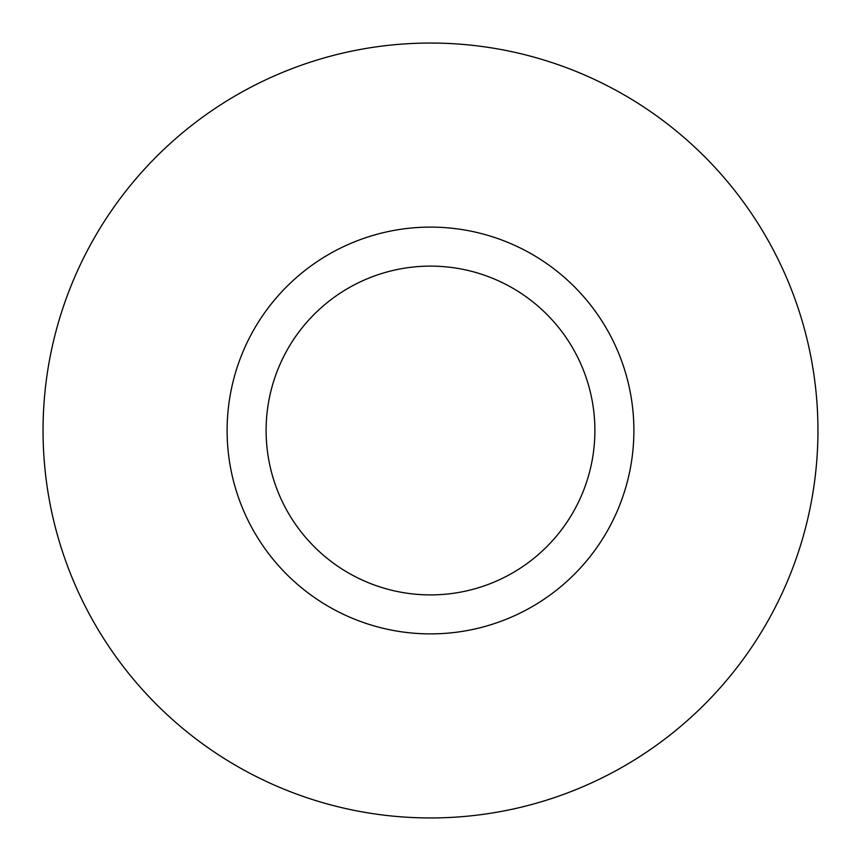 <?xml version="1.0" encoding="UTF-8"?>
<svg xmlns="http://www.w3.org/2000/svg" width="861" height="861" viewBox="0 0 861 861"><rect width="100%" height="100%" fill="white"/><g stroke="black" fill="none" stroke-linecap="round" stroke-linejoin="round"><path stroke-width="1.29" d="M430.5 594.897A164.397 164.397 0 0 1 288.134 348.307A164.397 164.397 0 0 1 572.866 348.307A164.397 164.397 0 0 1 430.5 594.897M430.5 633.89A203.39 203.39 0 0 0 633.89 430.5A203.39 203.39 0 0 0 430.5 227.11A203.39 203.39 0 0 0 227.11 430.5A203.39 203.39 0 0 0 430.5 633.89M430.5 43.05A387.45 387.45 0 0 0 94.958 624.225A387.45 387.45 0 0 0 766.042 624.225A387.45 387.45 0 0 0 430.5 43.05"/></g></svg>
